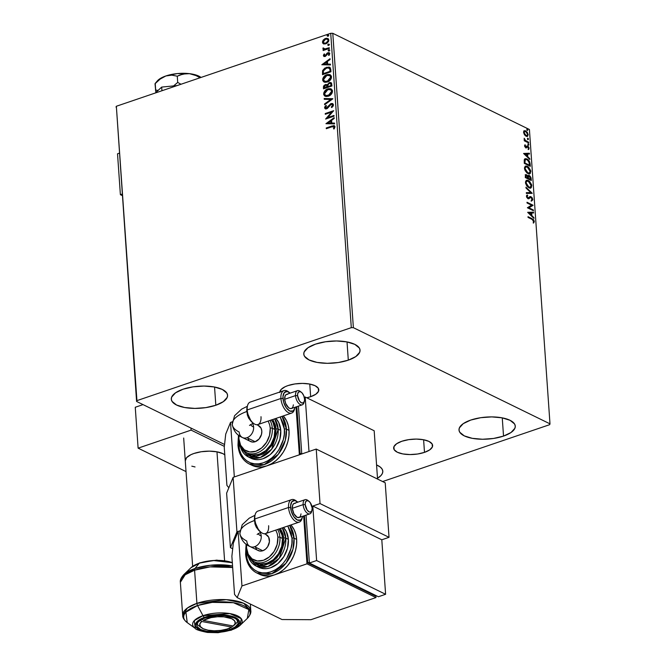 <?xml version="1.0" encoding="UTF-8"?>
<svg xmlns="http://www.w3.org/2000/svg" width="666" height="666" viewBox="0 0 666 666"><rect width="100%" height="100%" fill="white"/><g stroke="black" fill="none" stroke-linecap="round" stroke-linejoin="round"><path stroke-width="1" d="M424.492 452.372L423.609 439.751L424.492 452.372L417.565 454.021L409.965 454.562L402.847 453.929L397.294 452.222L394.155 449.683L393.914 446.711L396.595 443.764L401.798 441.275A19.53 7.642 -4 0 1 421.819 439.46A19.53 7.642 -4 0 1 432.634 445.462A19.53 7.642 -4 0 1 424.492 452.372A19.53 7.642 -4 0 1 404.47 454.195A19.53 7.642 -4 0 1 393.656 448.185A19.53 7.642 -4 0 1 401.798 441.275L408.724 439.635L416.325 439.085L423.443 439.718L428.996 441.433L432.134 443.964L432.376 446.936L429.695 449.891L424.492 452.372M310.656 396.695L309.773 384.066L310.656 396.695L306.751 397.777A19.53 7.642 -4 0 0 310.656 396.695A19.53 7.642 -4 0 0 318.798 389.776L318.798 389.776A19.53 7.642 -4 0 0 307.983 383.774A19.53 7.642 -4 0 0 287.962 385.589L294.888 383.949L302.489 383.4L309.607 384.032L315.16 385.747L318.298 388.278L318.539 391.25L315.859 394.205L310.656 396.695M215.826 405.253L214.552 387.013L215.826 405.253L205.819 407.617L194.847 408.408L184.574 407.492L176.557 405.02L172.028 401.365L171.312 399.259L171.678 397.069L175.549 392.807L183.058 389.219A28.205 11.031 -4 0 1 211.963 386.596A28.205 11.031 -4 0 1 227.572 395.263A28.205 11.031 -4 0 1 215.826 405.253A28.205 11.031 -4 0 1 186.921 407.875A28.205 11.031 -4 0 1 171.304 399.2A28.205 11.031 -4 0 1 183.058 389.219L193.057 386.846L204.037 386.055L214.31 386.971L222.319 389.444L226.848 393.106L227.572 395.213L227.206 397.394L223.335 401.656L215.826 405.253M503.529 436.088L502.256 417.857L503.529 436.088L493.523 438.461L482.55 439.252L472.277 438.336L464.26 435.864L459.731 432.201L459.016 430.103L459.373 427.913L463.245 423.651L470.762 420.063A28.205 11.031 -4 0 1 499.667 417.44A28.205 11.031 -4 0 1 515.276 426.107A28.205 11.031 -4 0 1 503.529 436.088A28.205 11.031 -4 0 1 474.625 438.711A28.205 11.031 -4 0 1 459.007 430.045A28.205 11.031 -4 0 1 470.762 420.063L480.76 417.69L491.741 416.899L502.014 417.815L510.023 420.288L514.552 423.951L515.276 426.057L514.91 428.238L511.038 432.5L503.529 436.088M376.565 464.926A28.205 11.031 -4 0 1 382.8 471.195A28.205 11.031 -4 0 1 377.497 478.28L381.002 475.507L382.434 473.326L382.8 471.145L382.076 469.039L380.311 467.091L376.565 464.926M348.301 360.156L347.028 341.924L348.301 360.156L338.295 362.529L327.322 363.32L317.041 362.404L309.032 359.931L304.504 356.268L303.788 354.162L304.146 351.981L308.017 347.719L315.526 344.131A28.205 11.031 -4 0 1 344.439 341.508A28.205 11.031 -4 0 1 360.048 350.174A28.205 11.031 -4 0 1 348.301 360.156A28.205 11.031 -4 0 1 319.397 362.779A28.205 11.031 -4 0 1 303.779 354.112A28.205 11.031 -4 0 1 315.526 344.131L325.532 341.758L336.505 340.967L346.786 341.883L354.795 344.355L359.324 348.018L360.04 350.125L359.682 352.306L355.81 356.568L348.301 360.156M353.371 327.672L332.784 33.308L529.412 129.495L549.991 423.851L353.371 327.672L351.298 327.664L136.938 400.624L116.35 106.26L330.719 33.3L351.298 327.664L136.938 400.624L136.588 401.456L224.559 444.488L136.588 401.456L116.35 106.26L116.009 107.093L116.35 106.26L330.719 33.3L332.784 33.308L330.719 33.3L351.298 327.664L353.371 327.672L549.991 423.851L529.412 129.495L332.784 33.308L353.371 327.672M524.483 134.782L526.098 136.264L527.547 136.339L528.18 134.682L527.264 132.268L524.916 130.644L523.934 131.06L523.601 132.151L524.483 134.782L526.098 136.264L527.347 136.43L528.18 134.682L525.724 130.877L524.2 130.827L523.609 132.442L524.483 134.782L525.566 135.689L524.4 134.674M528.687 142.957L528.629 142.224L525.316 140.376L524.167 138.27L524.866 140.384L524.217 140.068L524.275 140.801L528.687 142.957L528.629 142.224L525.624 140.643L524.167 138.27L524.866 140.384L524.217 140.068L524.275 140.801L528.687 142.957M524.55 145.846L525.982 147.885L527.947 146.861L528.563 147.827L528.196 148.809L528.854 149.267L529.07 147.852L528.188 146.345L527.081 145.946L525.732 147.069L525.083 144.738L524.55 145.846L525.807 147.81L527.813 146.786L528.638 149.434L529.129 148.21L527.747 146.045L525.732 147.069L525.083 144.738L524.55 145.846M530.161 164.102L529.678 161.88L528.296 159.94L526.14 158.699L524.683 158.974L524.284 163.361L530.319 166.317L530.161 164.102L529.678 164.269L529.803 166.067L529.678 164.269L530.161 164.102C529.761 161.447 528.696 159.748 526.964 159.007L525.116 158.716L524.242 159.757L524.284 163.361L530.319 166.317L530.161 164.102M531.31 180.503L530.977 177.581L529.928 175.941L528.579 175.366L527.863 176.257L526.706 174.833L525.466 174.742L525.274 177.556L531.31 180.503L531.177 178.596L529.303 175.508L528.454 175.399L527.863 176.257L525.682 174.617L525.274 177.556L531.31 180.503M532.209 193.348L525.949 187.213L526.007 188.012L530.744 192.574L526.331 192.649L526.381 193.448L532.201 193.223L525.949 187.213L526.007 188.012L530.744 192.574L526.331 192.649L526.381 193.448L532.209 193.348M533.366 209.981L528.879 207.784L533.033 205.211L526.997 202.256L527.047 202.988L531.551 205.195L527.389 207.759L533.424 210.714L533.366 209.981L532.908 210.464L533.366 209.981L528.879 207.784L533.05 205.378L526.997 202.256L527.047 202.988L531.551 205.195L527.389 207.759L533.424 210.714L533.366 209.981M532.076 219.389L533.458 220.429L533.258 222.327L533.749 222.927L534.323 221.462L533.633 219.738L528.005 216.691L528.063 217.424L532.076 219.389L533.707 221.17L533.258 222.327L533.749 222.927L534.323 221.462L532.084 218.681L528.005 216.691L528.063 217.424L532.076 219.389M527.713 212.404L533.957 218.415L533.907 217.624L531.901 215.692L531.709 213.012L533.583 212.978L533.524 212.179L527.705 212.287L533.957 218.415L533.907 217.624L531.901 215.692L531.709 213.012L533.583 212.978L533.524 212.179L527.713 212.404M527.256 195.896L526.573 196.795L527.738 195.729L526.881 195.196L527.738 195.729L527.33 194.98L526.431 196.32L527.963 198.709L528.854 198.784L529.87 197.561L529.12 198.252L531.052 197.386L532.167 199.226L531.268 200.225L531.618 200.974L532.783 199.475L532.126 197.702L530.211 196.528L527.988 198.01L527.081 196.853L527.738 195.729L527.33 194.98L526.481 195.737L526.664 197.236L527.963 198.709L528.854 198.784L530.611 197.311L531.626 197.869L532.167 199.359L531.268 200.225L531.618 200.974L532.783 199.85L532.3 199.634L531.135 201.132M528.929 187.845L531.252 187.729L531.684 184.823L529.478 181.227L527.847 180.278L526.365 180.361L525.491 181.843L525.624 183.55L527.838 187.113L530.669 188.087L531.826 185.706L528.388 180.494L526.623 180.245L525.482 182.659L528.929 187.845M527.938 173.66L530.261 173.543L530.694 170.638L528.488 167.033L526.856 166.092L525.374 166.167L524.5 167.649L524.633 169.355L526.848 172.927L529.678 173.901L530.827 171.52L527.397 166.309L525.624 166.059L524.492 168.473L527.938 173.66M523.584 153.463L529.836 159.474L529.778 158.674L527.78 156.743L527.589 154.062L529.462 154.029L529.403 153.23L523.584 153.463L529.403 153.23L523.584 153.463L529.836 159.474L529.778 158.674L527.78 156.743L527.589 154.062L529.462 154.029L529.403 153.23L528.962 154.037L528.921 153.396L523.618 153.488M528.421 145.071L528.862 144.564L528.013 143.839L528.246 144.955L528.879 144.705L528.338 143.848L527.872 144.214L528.421 145.071L528.879 144.705M528.03 139.452L528.421 138.794L527.622 138.212L527.847 139.327L528.488 139.086L527.938 138.228L527.48 138.595L528.03 139.452L528.488 139.086M527.389 130.278L527.78 129.62L526.981 129.037L527.206 130.153L527.847 129.912L527.297 129.054L526.839 129.42L527.389 130.278L527.847 129.912M382.617 481.543L549.65 424.683L549.991 423.851L549.65 424.683L382.617 481.543M323.618 43.873L326.931 43.323L328.629 41.359L328.838 40.077L328.463 38.994L326.573 38.245L324.9 38.703L323.135 40.176L322.452 41.941L322.819 43.29L323.618 43.873L325.857 43.848L328.838 40.077L327.855 38.511L325.474 38.462L323.335 39.927L322.461 42.241L323.443 43.798M329.312 48.427L329.262 47.694L324.642 49.026L323.077 47.919L323.027 48.951L324.009 49.484L323.102 49.792L323.152 50.524L329.312 48.427L329.262 47.694L325.066 49.001L323.077 47.919L322.902 48.551L324.009 49.484L323.102 49.792L323.152 50.524L329.312 48.427M323.393 55.644L324.009 56.527L325.358 56.394L328.33 53.33L329.029 53.946L328.455 55.178L329.054 55.403L329.72 53.272L327.897 52.664L325.175 55.711L324.25 55.619L324.733 54.187L324.175 53.929L323.451 55.186L323.743 55.819L324.517 54.104L323.393 55.644L323.934 56.493L325.108 56.493L327.98 53.388L329.029 53.946L328.455 55.178L329.054 55.403L329.787 53.613L329.195 52.681L327.897 52.664L325.033 55.769L324.151 55.345L324.733 54.187L324.175 53.929L324.725 54.196L323.393 55.644M330.786 69.572L330.203 67.716L328.987 67.058L324.817 68.082L322.677 70.504L322.51 74.659L330.944 71.786L330.786 69.572L329.62 67.274L326.423 67.316L322.56 70.837L322.51 74.659L330.944 71.786L330.786 69.572M327.164 84.757L325.349 84.59L324.2 85.814L323.759 87.662L325.691 84.757L323.41 87.496L323.501 88.844L331.934 85.972L331.551 83.175L330.544 82.509L329.254 82.634L327.206 84.873L325.857 84.465L324.134 85.331L323.451 86.547L323.501 88.844L331.934 85.972L330.969 82.651L329.254 82.634L327.206 84.873L326.823 84.59M332.834 98.818L324.184 98.51L324.234 99.309L330.794 99.45L324.558 103.946L324.617 104.745L332.825 98.693L324.184 98.51L324.234 99.309L330.794 99.45L324.558 103.946L324.617 104.745L332.834 98.818M333.999 115.451L327.722 117.582L333.666 110.681L325.233 113.553L325.283 114.286L331.568 112.146L325.616 119.056L334.049 116.184L333.999 115.451L327.722 117.582L333.666 110.681L325.233 113.553L325.283 114.286L331.568 112.146L325.616 119.056L334.049 116.184L333.999 115.451M331.901 126.806L333.816 126.54L334.132 127.348L333.491 128.763L334.166 128.913L335.006 126.781L333.816 125.599L326.24 127.98L326.29 128.713L331.901 126.806L334.149 127.081L333.491 128.763L334.166 128.913L335.006 126.781L334.374 125.724L326.24 127.98L326.29 128.713L331.901 126.806M325.94 123.701L334.59 123.884L334.532 123.093L331.76 123.027L331.576 120.346L334.207 118.448L334.149 117.649L325.94 123.701L334.59 123.884L334.532 123.093L331.76 123.027L331.576 120.346L334.207 118.448L334.149 117.649L325.94 123.701M333.475 104.795L332.6 103.555L330.852 103.63L326.223 108.15L325.483 107.584L326.465 105.827L325.907 105.436L324.692 107.093L324.683 108.133L326.007 108.933L327.347 108.475L331.218 104.254L332.6 105.02L331.31 107.118L331.776 107.567L333.183 106.011L333.475 104.795L332.684 103.588L331.052 103.555L326.606 108.075L325.474 107.476L326.465 105.827L325.907 105.436L324.608 107.759L325.266 108.791L326.69 108.791L331.094 104.296L332.076 104.304L332.609 105.145L331.31 107.118L331.776 107.567L333.475 104.795M328.371 96.204L330.552 94.963L332.201 92.79L332.342 90.218L330.777 88.761L328.579 88.67L326.315 89.594L323.826 92.674L323.709 94.522L324.517 95.854L326.215 96.503L328.371 96.204C330.777 95.421 332.151 93.698 332.509 91.026L331.11 88.911L327.822 88.878C325.383 89.66 323.992 91.4 323.651 94.097L325.05 96.195L328.371 96.204M327.381 82.018L329.562 80.777L331.21 78.605L331.352 76.032L329.787 74.575L327.589 74.484L325.324 75.408L322.835 78.48L322.719 80.328L323.526 81.668L325.224 82.309L327.381 82.018C329.787 81.235 331.16 79.504 331.518 76.84L330.12 74.717L326.831 74.692C324.392 75.474 323.002 77.214 322.66 79.912L324.059 82.01L327.381 82.018M321.82 64.752L330.461 64.943L330.411 64.144L327.639 64.078L327.447 61.397L330.086 59.499L330.028 58.7L321.82 64.752L330.461 64.943L330.411 64.144L327.639 64.078L327.447 61.397L330.086 59.499L330.028 58.7L321.82 64.752M328.879 50.957L329.27 49.725L328.18 50.3L328.879 50.957L329.537 50.108L328.796 49.734L328.13 50.583L328.879 50.957L328.13 50.583M328.488 45.33L328.871 44.098L327.789 44.672L328.488 45.33L329.146 44.48L328.396 44.106L327.739 44.955L328.488 45.33L327.739 44.955M327.847 36.155L328.23 34.932L327.148 35.498L327.847 36.155L328.505 35.306L327.755 34.932L327.098 35.781L327.847 36.155L327.098 35.781M279.828 392.54L281.069 389.518L285.09 386.746L287.962 385.589A19.53 7.642 -4 0 0 279.828 392.016M326.615 128.605L326.24 127.98L331.934 126.041L334.54 125.824L326.59 128.147L326.615 128.605M334.166 126.715L334.474 127.514L333.832 128.929L334.49 127.256L333.924 126.623M326.332 123.709L334.182 118.049L326.332 123.709M332.109 123.202L334.54 123.252L332.109 123.202M328.313 123.118L331.218 123.177L331.077 121.129L331.218 123.177L327.972 122.952L330.727 120.954L330.877 123.01L328.313 123.118M326.115 118.881L331.918 112.313L326.115 118.881M325.607 114.169L325.233 113.553L333.524 111.014L325.574 113.719L325.607 114.169M328.072 117.757L334.016 115.726L328.072 117.757M332.076 104.304L332.958 105.461L331.868 107.492L331.31 107.118L332.958 105.311L332.251 104.404M325.449 108.866L324.608 107.759L326.248 105.603L324.958 107.601L325.699 108.999M326.606 108.075L325.474 107.476M332.584 103.613L330.627 104.112L326.948 108.242L331.052 103.555L332.85 103.688M326.948 108.242L325.94 108.025M324.933 104.512L324.558 103.946L331.135 99.617L324.933 104.512M324.567 99.309L324.184 98.51L332.784 98.851L324.525 98.676L324.567 99.309M325.216 96.27L323.992 94.272C324.342 91.567 325.732 89.827 328.163 89.044L331.277 88.994M331.119 88.936L327.406 89.352L324.742 91.658L324.017 94.48L325.424 96.379M330.91 89.802L332.001 91.692L330.919 94.156L328.355 95.729L325.857 95.554M325.84 95.546L328.663 95.638L331.643 91.342L328.321 95.471L325.666 95.471L324.517 93.773L327.872 89.61L330.502 89.602L331.993 91.517L330.677 89.702M327.206 84.873L329.254 82.634L331.135 82.742M331.277 82.8L328.937 83.117L327.547 85.04M330.885 82.676L330.469 82.634M330.286 83.441L331.268 84.507M331.302 84.865L331.368 85.706L331.302 84.865L331.368 85.706L327.888 86.605L327.88 85.032L329.304 83.367L330.378 83.383L331.302 84.865L330.536 83.483M326.681 85.439L327.364 87.063L324.667 87.987L324.267 87.055L325.416 85.315L326.457 85.315L327.339 86.688L326.623 85.423M326.998 86.522L327.364 87.063L326.998 86.522L324.317 87.82L327.364 87.063L324.317 87.82L324.375 86.205L325.175 85.415L326.556 85.373L326.998 86.522M331.019 85.539L327.888 86.605L331.368 85.706L327.888 86.605L328.063 84.465L329.304 83.367L330.727 83.691L331.019 85.539M324.225 82.084L323.002 80.087C323.351 77.381 324.733 75.641 327.173 74.858L330.286 74.808M330.128 74.75L326.79 75L323.751 77.472L323.027 80.295L324.425 82.193M329.911 75.616L331.01 77.497L329.928 79.97L327.364 81.543L324.866 81.369M324.85 81.36L327.672 81.452L330.652 77.156L327.331 81.285L324.675 81.285L323.518 79.587L326.881 75.424L329.512 75.416L331.002 77.331L329.687 75.516M329.329 67.233L326.473 67.591L324.001 69.189L322.827 71.312L322.835 74.55L322.56 70.837L326.423 67.316L329.778 67.358M329.162 68.115L330.053 69.048L330.369 71.52L323.668 73.801L330.369 71.52L323.326 73.626L323.385 70.954L326.473 68.049L328.929 67.999L329.97 68.839L329.087 68.09M329.62 68.673L330.369 71.52L329.97 70.563L330.028 71.345L323.326 73.626L323.385 70.954L324.642 69.064L327.747 67.782L329.62 68.673M322.211 64.76L330.053 59.099L322.211 64.76M327.98 64.252L330.419 64.302L327.98 64.252M324.192 64.169L327.098 64.227L326.956 62.179L327.098 64.227L323.851 64.003L326.606 62.005L326.748 64.061L324.192 64.169M325.033 55.769L324.151 55.345M325.374 55.936L326.956 53.23L329.162 52.731L327.522 53.213L325.657 55.794L324.6 55.794M328.796 55.345L329.379 54.121L328.321 53.555L329.379 54.121L328.796 55.345M327.98 53.388L329.029 53.946M328.671 53.496L329.379 54.121M329.162 52.731L328.554 52.747M329.22 51.124L328.48 50.749L328.796 49.734L329.886 50.275M329.537 50.108L328.796 49.734M329.504 49.867L328.521 50.466L328.746 51.132M324.35 49.65L323.476 50.416L323.102 49.792L324.35 49.65L322.902 48.551L323.077 47.919L323.718 48.143L323.243 48.643L323.643 49.392M323.46 49.317L324.009 49.484M324.225 48.976L323.668 48.418M324.009 48.585L325.408 49.176L329.279 47.977L324.384 49.076M328.829 45.496L328.088 45.122L328.396 44.106L329.487 44.647M329.146 44.48L328.396 44.106M329.104 44.239L327.98 45.321M323.959 44.048L322.461 42.241L323.335 39.927L325.474 38.462L328.013 38.595L325.824 38.636L323.684 40.093L322.802 42.416L323.734 43.939M327.664 39.352L328.396 40.276M324.142 43.165L326.149 43.282L328.421 40.501L325.807 43.107L323.951 43.09L323.218 41.991L325.532 39.194L327.339 39.202L328.421 40.501L327.689 42.291L326.149 43.282L324.325 43.273M328.421 40.501L327.505 39.294L328.08 40.568L327.347 42.116L325.391 43.223L323.534 42.782L323.251 41.508L324.334 39.86L325.949 39.086L327.489 39.286M328.188 36.322L327.439 35.956L327.755 34.932L328.846 35.473M328.505 35.306L327.755 34.932M328.463 35.065L327.489 35.664L327.714 36.33M330.727 120.954L330.877 123.01L327.972 122.952L330.727 120.954M327.872 89.61L330.777 89.76L331.601 91.009L331.502 92.457L329.504 94.905L325.932 95.579L324.658 94.422L324.658 92.707L325.591 91.109L327.872 89.61M326.881 75.424L329.911 75.674L330.611 76.823L330.511 78.272L327.93 81.044L324.941 81.394L323.668 80.236L323.659 78.521L324.6 76.915L326.881 75.424M326.606 62.005L326.748 64.061L323.851 64.003L326.606 62.005M533.499 222.844L533.807 221.353L532.958 219.688L528.038 217.099L532.084 218.681L531.601 218.848L533.841 221.628L534.323 221.462L533.266 223.085M527.747 212.437L533.524 212.179L533.083 212.987L533.041 212.346L527.747 212.437M531.235 213.178L531.709 213.012L531.235 213.178L531.418 215.859L533.907 217.624L533.433 217.907L531.418 215.859L531.235 213.178M528.679 213.228L530.777 215.243L531.26 215.076L530.777 215.243L528.679 213.228L531.118 213.028L531.26 215.076L529.162 213.062L528.679 213.228M527.031 202.672L533.033 205.211L528.396 207.95L532.892 210.14L528.396 207.95L532.559 205.378L527.031 202.672M529.828 196.678L531.01 196.661L530.069 196.57L527.888 197.969L527.056 196.628L526.573 196.795L527.405 198.127L528.155 198.068M528.638 197.902L527.888 197.969M532.783 199.475L531.01 196.661L530.527 196.82L532.3 199.634L532.783 199.475M531.676 200.99L532.284 200.166L532.092 198.701L531.102 197.219L529.728 196.695M527.988 198.168L526.664 197.244M526.573 196.795L527.139 195.946M526.34 192.807L530.744 192.574L526.34 192.807M525.998 187.887L531.684 193.356L525.998 187.887M526.39 180.344L528.388 180.494L527.913 180.661L531.343 185.872L531.826 185.706L530.419 188.153M530.003 188.303L531.326 186.68L530.919 184.099L529.004 181.385L526.839 180.328M530.844 187.82L531.152 187.337M530.003 187.387L528.396 187.279L526.673 185.772L525.657 183.45L525.899 181.71M526.032 181.535L527.106 181.127M526.781 181.135L525.616 183.092L527.014 181.027L528.438 181.227L531.202 185.431L530.278 187.312L528.396 187.279L530.028 187.371M528.879 187.113L526.098 182.934L525.616 183.092L528.396 187.279L528.879 187.113L526.323 184.007L526.115 182.284L527.022 181.027L529.32 181.818L530.993 184.349L530.794 186.971L528.879 187.113M527.097 175.891L525.474 174.742L526.523 174.733L526.04 174.9L527.389 176.423M528.238 175.516L529.303 175.508L528.821 175.674L530.694 178.763L531.177 178.596L530.694 178.763L530.802 180.253L530.194 177.064L528.221 175.516M525.749 174.792L525.208 174.775M527.88 177.031L528.871 176.407L527.88 177.031L528.354 176.865L527.88 177.031L527.888 178.163L528.371 177.997L527.913 178.538L528.396 178.371L528.354 176.865L529.353 176.24L530.635 179.47L527.913 178.538L528.371 176.315M526.098 175.641L525.357 177.289L526.581 175.474L527.747 177.697L527.297 178.23L525.357 177.289L525.466 175.641M525.882 175.558L527.072 175.849L527.772 178.072L525.357 177.289L527.297 178.23L525.84 177.123L525.865 175.599L526.581 175.474M528.354 176.865L529.353 176.24L529.878 176.656L530.635 179.47L527.913 178.538L530.635 179.47L528.396 178.371L528.479 176.457L529.353 176.24M525.399 166.159L527.397 166.309L526.914 166.475L530.352 171.686L530.827 171.52L529.428 173.959M529.012 174.117L530.336 172.494L529.92 169.913L528.005 167.199L525.849 166.142M529.853 173.635L530.161 173.152M529.012 173.202L526.964 172.835L525.116 170.621L524.642 168.257L525.116 167.258L526.115 166.941M525.79 166.95L524.625 168.906L526.023 166.841L527.447 167.041L530.211 171.245L529.287 173.127L527.405 173.093L529.037 173.185M527.888 172.927L525.108 168.739L524.625 168.906L527.405 173.093L527.888 172.927L525.332 169.822L525.124 168.098L526.032 166.833L528.329 167.624L529.994 170.163L529.803 172.785L527.888 172.927M524.891 158.824L526.481 159.174C528.213 159.915 529.287 161.613 529.678 164.269L528.329 160.656L526.481 159.174L524.875 158.824M525.291 159.64L526.848 159.665L528.588 161.055L529.645 165.285L524.85 162.937L525.291 159.64L524.358 160.589L524.833 160.423L524.358 160.589L524.333 162.621L524.816 162.454L524.367 163.095L524.85 162.937L524.833 160.423L525.566 159.507L527.014 159.74L529.303 162.454L529.645 165.285L529.162 165.443L524.367 163.095L529.162 165.443L524.367 163.095L524.408 160.381L525.399 159.615M527.106 154.229L527.589 154.062L527.106 154.229L527.297 156.91L529.778 158.674L529.312 158.958L527.297 156.91L527.106 154.229M524.558 154.279L526.656 156.294L527.139 156.127L526.656 156.294L524.558 154.279L526.997 154.079L527.139 156.127L525.041 154.112L524.558 154.279M524.608 146.229L524.725 145.096L525.491 145.355L524.608 146.229L525.091 146.07L524.608 146.229L525.249 147.228L526.048 147.111M525.549 147.278L526.04 146.736M526.598 146.112L527.747 146.045L527.264 146.204L528.221 147.136M528.588 147.985L529.129 148.21L528.155 149.592M526.148 147.985L526.931 146.92L525.99 148.077M528.371 149.434L528.479 147.652M528.321 147.303L526.748 146.087M528.338 143.848L527.872 144.214M528.371 145.113L527.855 144.014L528.396 144.872L527.938 145.238M524.25 140.484L524.866 140.384L524.25 140.484M524.125 139.219L524.658 138.844L524.125 139.302M524.175 139.286L524.608 139.136L524.175 139.286M524.725 140.434L528.629 142.224L528.171 142.707L524.683 140.393M527.938 138.228L527.48 138.595M527.98 139.485L527.464 138.386L528.005 139.244L527.547 139.61M523.717 130.986L525.241 131.044L524.059 130.844M527.63 134.316L528.18 134.682L527.097 136.48M527.064 136.505L527.605 134.199L527.056 135.656L525.566 135.689L526.789 135.706M526.656 135.781L525.566 135.689L526.048 135.531L524.159 132.709L524.791 131.477L525.774 131.618L527.639 134.415L527.256 135.556L525.749 135.356L524.159 132.709L523.676 132.875L523.976 131.843L524.716 131.602M523.684 132.992L524.458 131.685L525.482 131.493L526.931 132.626L527.614 134.182M524.558 131.593L523.684 132.959M527.297 129.054L526.839 129.42M527.33 130.311L526.814 129.221L527.364 130.078L526.906 130.436M531.118 213.028L531.26 215.076L529.162 213.062L531.118 213.028M526.997 154.079L527.139 156.127L525.041 154.112L526.997 154.079M254.97 515.309L249.217 518.181L242.199 524.733L239.877 533.358C241.134 539.91 244.539 544.305 250.108 546.561L258.3 550.574A8.908 6.793 -63.9 0 0 262.787 550.749L254.587 546.744A8.908 6.793 116.1 0 1 250.108 546.561A8.908 6.793 116.1 0 1 246.795 541.025A37.13 14.519 -4 0 1 239.868 533.241A37.13 14.519 -4 0 1 254.32 520.579L254.52 519.813L254.32 520.579L258.808 530.469L256.235 527.114L254.936 523.909L254.495 517.632M250.016 546.52A8.908 6.793 -63.9 0 0 254.587 546.744A8.908 6.793 -63.9 0 0 261.247 536.105A19.314 7.551 -4 0 1 258.15 533.608A19.314 7.551 176 0 0 261.247 536.105A8.908 6.793 -63.9 0 0 260.098 532.509A8.908 6.793 116.1 0 1 261.247 536.105A8.908 6.793 116.1 0 1 254.587 546.744L262.787 550.749L259.973 551.065L257.509 550.091M302.156 517.915A11.871 6.119 -108.8 0 1 299.267 522.102A11.871 6.119 -108.8 0 1 288.545 507.484L290.609 507.5A10.39 5.353 -108.8 0 1 297.019 501.556A10.39 5.353 -108.8 0 1 297.76 502.172L294.813 500.516L291.908 501.615L290.601 505.694L291.325 511.371L293.848 516.741L297.319 519.988L300.557 520.021L302.039 518.206L302.58 516.333A10.39 5.353 -108.8 0 1 302.372 517.274A10.39 5.353 -108.8 0 1 295.945 519.089A10.39 5.353 -108.8 0 1 290.609 507.5L288.545 507.484A11.871 6.119 -108.8 0 1 291.616 499.617A11.871 6.119 -108.8 0 1 296.462 501.173A11.871 6.119 71.2 0 0 295.87 500.69A11.871 6.119 71.2 0 0 288.545 507.484L254.828 518.964A11.871 6.119 -108.8 0 1 255.186 514.543L254.795 515.925A10.39 5.353 71.2 0 0 254.479 519.796L254.828 518.964L288.545 507.484A11.871 6.119 71.2 0 0 294.638 520.729A11.871 6.119 71.2 0 0 301.981 518.656L302.372 517.274M308.907 501.223L307.75 500.357A7.476 3.854 71.2 0 0 303.147 504.637L305.211 504.645A5.994 3.089 -108.8 0 1 308.907 501.223A5.994 3.089 -108.8 0 1 312.171 508.058L310.306 502.722L308.308 500.849L306.435 500.832L305.328 502.672L305.211 504.645L307.076 509.981L309.074 511.854L310.381 512.087L311.805 510.822L312.171 508.058A5.994 3.089 -108.8 0 1 311.996 510.289A5.994 3.089 -108.8 0 1 308.283 511.33A5.994 3.089 -108.8 0 1 305.211 504.645L303.147 504.637A7.476 3.854 -108.8 0 1 305.078 499.683A7.476 3.854 -108.8 0 1 307.759 500.357M305.078 499.683L294.239 503.371A7.476 3.854 71.2 0 0 292.307 508.325L303.147 504.637L292.307 508.325L292.774 504.87L293.839 503.563L295.329 503.305M291.616 499.617L257.9 511.097A11.871 6.119 71.2 0 0 254.828 518.964A11.871 6.119 71.2 0 0 265.551 533.583L299.267 522.102M259.432 574.259L265.11 575.957L269.73 575.965L274.467 574.891A29.687 22.644 -63.9 0 1 259.515 574.3L256.934 573.035L271.761 573.667L285.897 563.319L292.932 549.317L294.064 538.17L289.685 525.366A29.687 22.644 116.1 0 1 294.064 538.17L296.645 539.435A29.687 22.644 -63.9 0 0 290.9 524.95L294.089 529.628L295.812 534.274L296.645 539.435L294.064 538.17A29.687 22.644 116.1 0 1 282.392 567.141A29.687 22.644 116.1 0 1 256.934 573.035A29.687 22.644 116.1 0 1 245.887 554.57A1.482 0.583 -4 0 1 245.612 554.254A1.482 0.583 -4 0 1 246.229 553.737L246.187 550.457L247.028 558.641L248.668 563.053L251.09 566.808L254.212 569.763L257.909 571.803L262.029 572.852L266.425 572.86L270.92 571.844L275.349 569.821L279.545 566.891L283.333 563.153L286.571 558.749L290.942 548.659L291.908 543.364L291.991 538.161A1.482 0.583 -4 0 1 294.064 538.17A1.482 0.583 176 0 0 291.991 538.161L291.2 533.258L287.837 525.99L291.991 538.161C293.448 545.421 287.837 565.725 270.92 571.844C253.962 577.255 245.837 561.621 246.229 553.737A1.482 0.583 176 0 0 245.612 554.254M247.685 555.219L256.094 566.017L267.957 566.516L279.262 558.241L285.797 538.12A23.751 18.115 116.1 0 1 276.457 561.296A23.751 18.115 116.1 0 1 256.094 566.017L258.674 567.282A23.751 18.115 -63.9 0 0 279.046 562.562A23.751 18.115 -63.9 0 0 288.378 539.385L285.797 538.12A1.482 0.583 176 0 0 283.724 538.111L282.201 548.659L273.51 561.105L259.374 565.392L250.025 558.707L253.904 563.061L256.818 564.676L260.073 565.501L263.545 565.509L270.587 563.111L276.889 557.842L281.477 550.507L282.9 546.403L283.724 538.111L283.1 534.24L280.444 528.513L283.724 538.111A1.482 0.583 -4 0 1 285.797 538.12L282.292 527.88A23.751 18.115 116.1 0 1 285.797 538.12L288.378 539.385A23.751 18.115 -63.9 0 0 283.475 527.48L286.33 531.543L288.378 539.385L287.496 548.235L283.816 556.726L277.897 563.586L270.637 567.748L266.85 568.614L263.145 568.606L258.608 567.249M277.639 529.462A20.779 15.851 116.1 0 1 279.936 537.254A20.779 15.851 116.1 0 1 271.77 557.534A20.779 15.851 116.1 0 1 253.946 561.663A20.779 15.851 116.1 0 1 246.212 548.734A1.482 0.583 -4 0 1 245.937 548.418A1.482 0.583 -4 0 1 246.562 547.902L248.227 554.279L252.023 558.866L257.367 560.98L263.453 560.289L269.347 556.901L274.159 551.331L277.156 544.43L277.872 537.246A1.482 0.583 -4 0 1 279.936 537.254L282.526 538.519A20.779 15.851 -63.9 0 0 279.029 528.995M274.467 574.891L241.949 585.955L238.137 531.451L239.943 530.835L236.938 531.859L233.125 477.347L316.225 449.059L320.03 503.571L311.904 506.343L320.03 503.571L316.225 449.059L385.214 482.808L389.027 537.32L385.214 482.808L316.225 449.059L233.125 477.347L226.623 493.148L230.436 547.66L232.717 548.776L230.436 547.66L226.623 493.148L233.125 477.347L236.938 531.859L230.436 547.66L236.938 531.859L239.943 530.835L238.137 531.451L241.949 585.955L237.163 597.602L234.54 594.413L231.876 556.26L234.54 594.413L237.163 597.602L241.949 585.955L274.467 574.891L279.129 572.768L283.541 569.68L287.529 565.742L290.942 561.113L293.648 555.96L295.546 550.491L296.561 544.913L296.645 539.435A29.687 22.644 -63.9 0 1 274.467 574.891L306.984 563.827L303.638 515.967L306.984 563.827L274.467 574.891M375.832 595.512L375.974 597.568L306.984 563.827L375.974 597.568L375.832 595.512M304.454 515.692L307.75 562.878L375.016 595.787L375.84 595.504L375.016 595.787L307.75 562.878L304.454 515.692M231.876 556.26L233.35 543.09L238.137 531.451L233.35 543.09L231.876 556.26M310.939 619.705L375.974 597.568L310.939 619.705L282.009 619.538L310.939 619.705M282.009 619.538L237.163 597.602L282.009 619.538M309.349 562.337L307.75 562.878L309.349 562.337M378.38 596.753L385.606 594.288L381.801 539.785L312.804 506.035L316.616 560.547L309.39 563.003L306.044 515.151L309.39 563.003L316.616 560.547L385.606 594.288L378.38 596.753L309.39 563.003L378.38 596.753M385.606 594.288L316.616 560.547L312.804 506.035L381.801 539.785L385.606 594.288M256.094 566.017A23.751 18.115 116.1 0 1 248.11 556.018M278.937 528.887L281.943 534.906L282.526 538.519L281.751 546.262L278.53 553.696L273.351 559.69L266.999 563.336L260.448 564.085L256.468 562.895M246.62 544.347L246.562 547.902A1.482 0.583 176 0 0 245.937 548.418C246.487 554.686 249.159 559.099 253.946 561.663L256.535 562.928A20.779 15.851 -63.9 0 0 274.359 558.799A20.779 15.851 -63.9 0 0 282.526 538.519L279.936 537.254A1.482 0.583 176 0 0 277.872 537.246L277.331 533.891L275.791 530.094M265.751 534.407L268.673 537.171L269.414 541.758L267.724 546.62L265.509 549.184L262.787 550.749A8.908 6.793 -63.9 0 0 269.247 542.848A8.908 6.793 -63.9 0 0 266.125 534.573L264.444 533.749M256.527 549.159L255.761 547.976M255.727 562.362A20.779 15.851 -63.9 0 0 272.627 556.684A20.779 15.851 -63.9 0 0 279.936 537.254M277.872 537.246A19.297 14.719 116.1 0 1 263.453 560.289A19.297 14.719 116.1 0 1 246.562 547.902M254.495 517.615L254.32 520.571A37.13 14.519 176 0 0 239.868 533.233M301.007 513.877L300.524 516.033L299.459 517.34L297.128 517.316L293.914 513.802L292.307 508.325A7.476 3.854 71.2 0 0 299.059 517.532L309.898 513.844A7.476 3.854 -108.8 0 1 303.147 504.637A7.476 3.854 71.2 0 0 306.984 512.978A7.476 3.854 71.2 0 0 311.605 511.671L311.996 510.289M254.803 515.892L254.479 519.796L255.195 523.667L257.717 529.037L260.165 531.659M311.771 510.897A7.476 3.854 -108.8 0 1 309.898 513.844M268.623 525.715A11.871 6.119 -108.8 0 1 261.297 532.509A11.871 6.119 -108.8 0 1 254.828 518.964L254.479 519.796A10.39 5.353 71.2 0 0 260.148 531.643L261.297 532.509M122.194 195.563L120.388 194.68L117.524 153.796L120.388 194.68L122.094 194.097L120.388 194.68L122.194 195.563M119.231 153.213L117.524 153.796L119.231 153.213M232.925 625.915L231.743 627.064A17.816 6.968 -4 0 1 208.092 630.211L214.211 630.794L220.779 630.402L226.906 629.104L231.743 627.064L201.681 621.486L199.808 624.067L200.358 626.606L203.247 628.754L208.092 630.211A17.816 6.968 -4 0 1 201.615 627.813A17.816 6.968 -4 0 1 201.681 621.486L200.491 620.079L201.681 621.486L231.743 627.064L232.925 625.915M200.483 626.773A20.779 8.125 -4 0 1 196.961 623.801A20.779 8.125 176 0 0 198.776 625.765L201.615 627.813M224.584 560.614L216.974 451.823L224.584 560.614M203.247 620.404L233.308 625.99L235.173 623.401L234.623 620.862L231.735 618.714L223.951 616.849L217.491 616.758L211.03 617.615L203.247 620.404A17.816 6.968 -4 0 1 226.423 617.174A17.816 6.968 -4 0 1 233.783 625.565A17.816 6.968 -4 0 1 233.308 625.99L203.247 620.404L202.181 619.147L203.247 620.404M233.783 625.565L236.305 623.143A20.779 8.125 176 0 0 237.829 620.945A20.779 8.125 -4 0 1 235.639 623.726M229.57 629.645A20.779 8.125 -4 0 1 208.267 631.576A20.779 8.125 -4 0 1 196.761 625.183A20.779 8.125 -4 0 1 205.419 617.832L202.364 619.064L198.085 622.011L196.77 625.224L197.294 626.781L200.632 629.478L206.535 631.301L218.165 631.834L229.57 629.645L235.098 626.997L237.953 623.851L238.22 622.244L236.388 619.263L234.357 617.998L224.808 615.684L216.825 615.634L205.419 617.832A20.779 8.125 -4 0 1 226.715 615.9A20.779 8.125 -4 0 1 238.22 622.285A20.779 8.125 -4 0 1 229.57 629.645L229.462 628.188L229.57 629.645M250.341 604.045L250.799 610.689L243.614 603.254L226.207 599.658L196.911 603.363A2.972 1.532 71.2 0 0 197.552 605.536L212.146 602.372L233.491 602.722L248.851 609.581L247.311 618.406A33.267 13.012 176 0 0 237.77 603.621A33.267 13.012 176 0 0 197.552 605.536L202.997 615.675A3.713 1.915 71.2 0 0 204.587 617.424C209.34 615.376 225.716 613.011 235.514 617.598C244.822 622.36 236.189 628.504 230.394 630.044A3.713 1.915 71.2 0 0 231.352 630.153A3.713 1.915 -108.8 0 1 230.394 630.044L218.207 632.392L205.777 631.818L199.467 629.87L195.904 626.989L195.338 625.332L196.753 621.894L201.323 618.739L204.587 617.424L216.775 615.076L225.308 615.126L235.514 617.598L237.687 618.947L239.643 622.144L238.237 625.574L236.313 627.222L230.394 630.044C225.649 632.092 209.266 634.457 199.467 629.87C190.168 625.116 198.801 618.964 204.587 617.424A3.713 1.915 -108.8 0 1 202.997 615.675A24.833 9.715 -4 0 1 233.017 614.252A24.833 9.715 -4 0 1 240.135 625.282L241.292 618.697L229.82 613.577L202.997 615.675L197.552 605.536A33.267 13.012 176 0 0 187.221 622.61L185.897 612.146L197.552 605.536A2.972 1.532 -108.8 0 1 196.911 603.363A34.141 13.353 -4 0 1 231.901 600.191A34.141 13.353 -4 0 1 250.799 610.689C251.207 612.845 250.041 615.417 247.311 618.406L240.135 625.282A24.833 9.715 -4 0 1 231.851 629.795A3.713 1.915 -108.8 0 1 231.352 630.153L240.135 625.282M194.589 570.188L210.09 566.883L232.659 567.515A34.141 13.353 176 0 0 194.589 570.188L196.911 603.363L194.589 570.188A34.141 13.353 176 0 0 180.369 582.275L185.131 574.8L194.589 570.188A2.972 1.532 -108.8 0 1 194.963 568.514A2.972 1.532 71.2 0 0 194.589 570.188M232.551 566L210.29 565.259L194.963 568.514A33.267 13.012 -4 0 1 232.551 566M199.325 563.161L213.295 560.522L232.326 562.678A24.833 9.715 176 0 0 199.325 563.161L194.963 568.514L199.325 563.161A24.833 9.715 176 0 0 191.034 567.673L199.325 563.161A3.713 1.915 -108.8 0 1 199.817 562.803A3.713 1.915 71.2 0 0 199.325 563.161M231.352 630.153L218.048 632.7L207.409 632.45C199.584 630.81 195.538 629.47 195.28 628.421A24.833 9.715 -4 0 1 202.997 615.675L194.289 620.612L195.28 628.421L187.221 622.61C184.099 620.029 182.592 617.64 182.692 615.451A34.141 13.353 -4 0 1 196.911 603.363L187.446 607.975L182.692 615.451L180.369 582.275C179.97 580.119 181.127 577.539 183.866 574.55A33.267 13.012 -4 0 1 194.963 568.514L183.866 574.55L191.034 567.673L199.817 562.803L216.741 560.123L232.317 562.603M381.801 539.785L389.027 537.32L320.03 503.571L389.027 537.32L381.801 539.785M155.22 83.408L155.869 92.616L155.02 83.766L160.148 79.088L165.859 75.966L171.745 75.141L177.273 76.199L177.705 82.434L173.568 85.922L177.705 82.434L177.273 76.199L180.07 74.95L186.155 73.568L189.452 73.66L196.029 75.583L200.075 77.764L196.029 75.583L189.452 73.66L196.961 75.333L201.049 77.439A23.751 9.291 176 0 0 189.452 73.66A23.751 9.291 176 0 0 165.859 75.966L177.347 73.585L189.452 73.66L183.017 74.043L177.273 76.199L171.745 75.141L165.859 75.966A23.751 9.291 176 0 0 157.293 80.961L155.186 83.45M158.192 90.459L155.453 90.002L158.192 90.459M181.002 84.257L177.705 82.434L181.002 84.257M156.985 81.352L161.347 77.889L165.859 75.966L160.148 79.088L155.02 83.766M155.286 93.007L161.696 87.088L161.946 90.743L161.696 87.088L177.131 85.581L161.696 87.088L155.286 93.007M224.892 454.911L222.86 453.646L216.958 451.823L209.382 451.148L201.299 451.731L193.931 453.479A20.779 8.125 -4 0 1 224.783 454.82M186.022 471.595L138.112 448.151L135.256 407.267L138.112 448.151L191.1 430.119L190.959 428.047L191.1 430.119L224.342 446.378L191.1 430.119L138.112 448.151L186.022 471.595M143.048 404.612L135.256 407.267L143.048 404.612M185.273 460.83A20.779 8.125 -4 0 1 193.931 453.479L190.867 454.712L186.597 457.659L185.273 460.872M191.816 466.167L195.046 466.949M247.344 406.293L241.591 409.165L234.574 415.709L232.251 424.334C233.508 430.885 236.913 435.289 242.482 437.545L250.674 441.55A8.908 6.793 -63.9 0 0 255.161 441.725L246.969 437.72A8.908 6.793 116.1 0 1 242.482 437.545A8.908 6.793 116.1 0 1 239.169 432.001A37.13 14.519 -4 0 1 232.251 424.217A37.13 14.519 -4 0 1 246.703 411.555L246.903 410.789L246.703 411.555L251.19 421.445L248.618 418.09L247.311 414.885L246.87 408.616M242.391 437.495A8.908 6.793 -63.9 0 0 246.969 437.72A8.908 6.793 -63.9 0 0 253.621 427.081A19.314 7.551 -4 0 1 250.524 424.592A19.314 7.551 176 0 0 253.621 427.081A8.908 6.793 -63.9 0 0 252.481 423.484A8.908 6.793 116.1 0 1 253.621 427.081A8.908 6.793 116.1 0 1 246.969 437.72L255.161 441.725L252.356 442.049L249.883 441.075M294.538 408.891A11.871 6.119 -108.8 0 1 291.65 413.078A11.871 6.119 -108.8 0 1 280.919 398.468L282.992 398.476A10.39 5.353 -108.8 0 1 289.394 392.532A10.39 5.353 -108.8 0 1 290.135 393.156L287.196 391.5L284.282 392.599L282.975 396.67L283.699 402.347L286.23 407.717L289.693 410.972L292.932 411.005L294.414 409.182L294.955 407.309A10.39 5.353 -108.8 0 1 294.747 408.25A10.39 5.353 -108.8 0 1 288.32 410.065A10.39 5.353 -108.8 0 1 282.992 398.476L280.919 398.468A11.871 6.119 -108.8 0 1 283.991 390.601A11.871 6.119 -108.8 0 1 288.836 392.149A11.871 6.119 71.2 0 0 288.245 391.666A11.871 6.119 71.2 0 0 280.919 398.468L247.203 409.94A11.871 6.119 -108.8 0 1 247.561 405.519L247.178 406.901A10.39 5.353 71.2 0 0 246.861 410.772L247.203 409.94L280.919 398.468A11.871 6.119 71.2 0 0 287.021 411.705A11.871 6.119 71.2 0 0 294.364 409.64L294.747 408.25M304.146 401.873A7.476 3.854 -108.8 0 1 302.272 404.82A7.476 3.854 -108.8 0 1 295.521 395.612L297.585 395.629A5.994 3.089 -108.8 0 1 301.282 392.199A5.994 3.089 -108.8 0 1 304.553 399.034L303.746 395.687L302.048 392.898L300.682 391.824L298.818 391.808L297.702 393.648L297.585 395.629L299.45 400.957L301.457 402.83L303.321 402.855L304.437 401.007L304.553 399.034A5.994 3.089 -108.8 0 1 304.37 401.265A5.994 3.089 -108.8 0 1 300.666 402.314A5.994 3.089 -108.8 0 1 297.585 395.629L295.521 395.612A7.476 3.854 -108.8 0 1 297.452 390.659A7.476 3.854 -108.8 0 1 300.133 391.333A7.476 3.854 71.2 0 0 295.521 395.612L284.682 399.3L295.521 395.612A7.476 3.854 71.2 0 0 299.359 403.954A7.476 3.854 71.2 0 0 303.979 402.647L304.37 401.265M297.452 390.659L286.613 394.347A7.476 3.854 71.2 0 0 284.682 399.3L285.148 395.845L286.214 394.538L287.704 394.28M283.991 390.601L250.274 402.073A11.871 6.119 71.2 0 0 247.203 409.94A11.871 6.119 71.2 0 0 257.925 424.558L291.65 413.078M286.438 429.145L282.059 416.342A29.687 22.644 116.1 0 1 286.438 429.145L289.027 430.411A29.687 22.644 -63.9 0 0 283.275 415.925L286.463 420.612L288.187 425.258L289.027 430.411L286.438 429.145A29.687 22.644 116.1 0 1 274.767 458.116A29.687 22.644 116.1 0 1 249.309 464.011A29.687 22.644 116.1 0 1 238.261 445.546A1.482 0.583 -4 0 1 237.987 445.238A1.482 0.583 -4 0 1 238.611 444.713L238.561 441.441L239.402 449.617L241.042 454.029L243.473 457.783L246.587 460.739L250.283 462.778L254.404 463.827L258.799 463.844L263.303 462.82L267.732 460.805L271.919 457.867L275.707 454.129L278.946 449.725L283.325 439.635L284.282 434.34L284.374 429.137A1.482 0.583 -4 0 1 286.438 429.145A1.482 0.583 176 0 0 284.374 429.137L283.574 424.234L280.211 416.974L284.374 429.137C285.822 436.397 280.211 456.701 263.303 462.82C246.337 468.231 238.22 452.597 238.611 444.713A1.482 0.583 176 0 0 237.987 445.238C238.778 454.154 242.549 460.414 249.309 464.011L264.144 464.643L278.271 454.295L285.306 440.293L286.438 429.145M240.068 446.203L248.468 456.993L260.331 457.492L271.645 449.225L278.172 429.104A23.751 18.115 116.1 0 1 268.839 452.272A23.751 18.115 116.1 0 1 248.468 456.993L251.057 458.258A23.751 18.115 -63.9 0 0 271.42 453.538A23.751 18.115 -63.9 0 0 280.761 430.369L278.172 429.104A1.482 0.583 176 0 0 276.107 429.087L274.583 439.635L265.892 452.089L251.756 456.377L242.407 449.683L246.278 454.037L249.192 455.652L252.447 456.476L255.919 456.485L262.962 454.087L266.275 451.773L271.828 445.346L275.274 437.379L276.107 429.087L275.474 425.216L272.819 419.488L276.107 429.087A1.482 0.583 -4 0 1 278.172 429.104L274.667 418.856A23.751 18.115 116.1 0 1 278.172 429.104L280.761 430.369A23.751 18.115 -63.9 0 0 275.857 418.456L278.704 422.519L280.761 430.369L279.878 439.21L276.19 447.71L270.271 454.562L263.012 458.732L259.224 459.59L255.528 459.582L250.982 458.225M270.013 420.446A20.779 15.851 116.1 0 1 272.311 428.238A20.779 15.851 116.1 0 1 264.144 448.509A20.779 15.851 116.1 0 1 246.32 452.639A20.779 15.851 116.1 0 1 238.595 439.71A1.482 0.583 -4 0 1 238.311 439.402A1.482 0.583 -4 0 1 238.936 438.877L240.601 445.254L244.397 449.85L249.742 451.956L255.827 451.265L261.73 447.877L266.533 442.307L269.53 435.406L270.246 428.221A1.482 0.583 -4 0 1 272.311 428.238L274.9 429.503A20.779 15.851 -63.9 0 0 271.403 419.971M251.806 465.234L257.484 466.933L262.113 466.941L266.841 465.867L234.332 476.939L230.519 422.427L232.317 421.811L230.519 422.427L234.332 476.939L266.841 465.867L271.503 463.744L275.915 460.656L279.903 456.718L283.316 452.089L286.022 446.936L287.92 441.466L288.936 435.889L289.027 430.411A29.687 22.644 -63.9 0 1 266.841 465.867L299.359 454.803L296.012 406.951L299.359 454.803L266.841 465.867A29.687 22.644 -63.9 0 1 251.898 465.276L249.309 464.011M296.828 406.668L300.125 453.862L300.949 454.262L300.125 453.862L296.828 406.668M224.251 447.236L226.915 485.397L224.251 447.236L225.732 434.065L230.519 422.427L225.732 434.065L224.251 447.236M228.854 487.745L226.915 485.397L228.854 487.745M301.723 453.321L300.125 453.862L301.723 453.321M377.555 479.062L374.175 430.76L305.186 397.011L304.279 397.319L305.186 397.011L308.999 451.523L301.773 453.979L298.426 406.127L301.773 453.979L308.999 451.523L305.186 397.011L374.175 430.76L377.555 479.062M248.468 456.993A23.751 18.115 116.1 0 1 240.484 446.994M271.32 419.863L273.11 422.635L274.9 429.503L274.126 437.237L270.904 444.672L265.726 450.666L259.374 454.32L252.822 455.061L248.851 453.879M238.994 435.323L238.936 438.877A1.482 0.583 176 0 0 238.311 439.402C238.861 445.671 241.533 450.083 246.32 452.639L248.909 453.904A20.779 15.851 -63.9 0 0 266.733 449.775A20.779 15.851 -63.9 0 0 274.9 429.503L272.311 428.238A1.482 0.583 176 0 0 270.246 428.221L269.705 424.866L268.165 421.07M258.133 425.383L261.047 428.146L261.813 431.093L261.488 434.407L259.082 438.986L255.161 441.725A8.908 6.793 -63.9 0 0 261.621 433.824A8.908 6.793 -63.9 0 0 258.5 425.549L256.826 424.725M248.901 440.134L248.135 438.952M248.102 453.338A20.779 15.851 -63.9 0 0 265.001 447.66A20.779 15.851 -63.9 0 0 272.311 428.238M270.246 428.221A19.297 14.719 116.1 0 1 255.827 451.265A19.297 14.719 116.1 0 1 238.936 438.877M246.87 408.591L246.703 411.546A37.13 14.519 176 0 0 232.251 424.209M293.381 404.853L292.907 407.009L291.841 408.316L290.343 408.574L288.653 407.75L285.681 403.479L284.682 399.3A7.476 3.854 71.2 0 0 291.433 408.508L302.272 404.82M247.186 406.868L246.861 410.772L247.577 414.652L250.1 420.013L252.539 422.635A10.39 5.353 71.2 0 1 246.861 410.772L247.203 409.94A11.871 6.119 -108.8 0 0 253.679 423.484L252.522 422.627M260.997 416.691A11.871 6.119 -108.8 0 1 253.679 423.484M528.413 198.027L527.93 198.193M526.623 180.245L526.14 180.411M527.014 181.027L526.531 181.194M530.278 187.312L529.795 187.479M528.454 175.399L527.972 175.566M528.796 176.174L528.313 176.332M525.624 166.059L525.149 166.217M526.023 166.841L525.541 167.008M529.287 173.127L528.804 173.293M525.566 159.507L525.083 159.674M526.082 147.103L525.599 147.269M527.455 146.736L526.972 146.903M528.679 145.113L528.196 145.28M528.288 139.485L527.805 139.652M524.791 131.477L524.308 131.635M527.056 135.656L526.573 135.822M527.647 130.311L527.164 130.478M295.87 500.69L297.019 501.556M245.887 547.285L245.612 554.262C246.403 563.178 250.175 569.438 256.934 573.035M246.062 544.089L245.937 548.426M257.126 534.457L260.847 532.167M192.649 566.333L183.674 438.02M288.245 391.666L289.394 392.532M300.133 391.333L301.282 392.199M238.27 438.261L237.987 445.238M238.436 435.065L238.32 439.402M249.5 425.432L253.222 423.143"/></g></svg>
